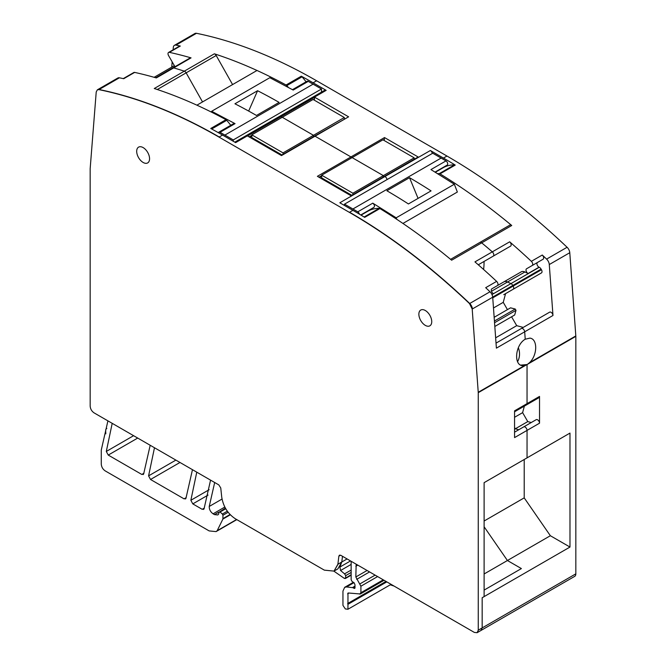 <?xml version="1.0" encoding="UTF-8"?>
<svg xmlns="http://www.w3.org/2000/svg" width="666" height="666" viewBox="0 0 666 666"><rect width="100%" height="100%" fill="white"/><g stroke="black" fill="none" stroke-linecap="round" stroke-linejoin="round"><path stroke-width="1" d="M333.899 571.162L344.272 578.346L345.687 577.863L345.687 575.607L344.588 573.859L340.559 570.512L339.918 567.049L341.783 562.004L342.482 556.285L341.783 562.004L337.887 564.252L338.869 556.16L339.427 555.186L340.809 555.319L474.358 632.425L477.122 632.7L478.263 630.178L478.263 392.674L472.202 309.049L469.522 303.604C430.469 266.517 390.426 236.105 349.392 212.371L219.039 137.104C178.005 113.461 137.962 97.636 98.909 89.635L97.353 89.835L96.22 91.975L90.168 168.606L90.168 406.11C90.401 408.982 91.7 411.23 94.073 412.87L218.823 484.898L220.754 487.97L221.745 497.202C223.301 506.568 227.814 513.744 235.289 518.739L324.342 570.146L333.999 571.103L337.887 564.252M344.963 578.538L351.149 574.708M354.853 586.546L352.905 587.678L354.079 588.353L354.986 587.345L354.986 584.781L354.112 582.75L352.081 581.485L351.149 579.811L351.149 561.288M355.053 587.787L354.079 588.353L354.762 588.419M352.905 587.678L346.57 586.954L344.663 587.329L342.948 591.117L342.948 605.369L345.313 608.932L347.952 609.248L347.977 593.065M348.36 592.99L360.331 593.989L384.057 580.294M359.698 594.114L360.905 592.723L360.905 586.213L355.835 576.972L356.168 564.185M157.284 89.51L186.139 72.852L202.531 101.931L186.139 72.852A2.756 1.59 -120 0 0 184.316 71.162A551.939 318.664 -120 0 0 173.693 67.899A2.756 1.59 -120 0 0 172.785 67.965L190.151 57.942A2.756 1.59 60 0 1 191.059 57.875A551.939 318.664 -120 0 0 169.38 52.348A2.756 1.59 -120 0 0 168.581 52.447L179.512 46.137A2.756 1.59 60 0 1 180.311 46.046A551.939 318.664 -120 0 0 175.99 45.13A5.519 3.188 -120 0 0 174.434 45.33L194.922 33.5A5.519 3.188 -120 0 1 196.478 33.3A551.939 318.664 -120 0 1 316.608 80.777L446.961 156.035A551.939 318.664 -120 0 1 567.091 247.269A5.519 3.188 -120 0 1 569.78 252.714L575.815 335.939A5.519 3.188 -120 0 1 575.832 336.347L575.832 573.842A5.519 3.188 -120 0 1 574.691 576.365L481.018 630.444L482.167 627.921L482.167 597.727L569.979 547.052L550.357 535.73L507.425 560.514L521.386 568.573L484.115 590.093L521.386 568.573L507.425 560.514L484.115 526.773L507.425 560.514L484.115 573.975M236.821 519.622L216.067 531.601L209.166 530.919L105.178 470.879C102.805 469.247 101.507 466.991 101.274 464.119L101.274 450.016L107.917 420.862M216.059 531.601L217.174 530.71L222.894 519.072L222.944 515.251L222.361 514.052L220.071 512.012L218.839 512.395L225.399 508.141M214.677 482.5L209.241 506.451C209.191 509.473 210.481 511.929 213.103 513.819L214.502 514.627L217.815 514.951L218.756 513.944L218.839 512.395M112.204 423.335L106.302 451.456L108.242 455.078L141.8 474.45L143.64 474.001L150.191 445.271M143.182 474.583L143.64 474.001M154.487 447.752L148.585 475.865L150.524 479.487L184.082 498.859L185.922 498.409L192.466 469.68M185.456 498.992L185.922 498.409M196.77 472.161L190.859 500.274L192.799 503.896L202.189 509.315L204.037 508.866L210.564 480.128M203.571 509.457L204.037 508.866M394.106 586.088L390.268 584.815M347.985 609.232L390.884 584.465A4.138 2.389 -120 0 0 391.067 584.34M575.832 336.347L527.047 364.552L527.047 403.629L527.047 364.552L523.726 365.676M539.535 423.185L527.047 430.394L527.047 456.043L527.047 430.394A2.756 1.59 -120 0 0 525.84 427.622A2.756 1.59 -120 0 0 523.717 426.881L536.205 419.672A2.756 1.59 -120 0 1 538.336 420.404A2.756 1.59 -120 0 1 539.535 423.185L539.535 396.42A2.756 1.59 60 0 1 538.969 397.677L524.358 406.11L522.61 412.645L527.772 421.595L531.26 422.527M477.214 632.642L481.018 630.444L482.167 627.921L482.167 597.727L484.115 596.628L484.115 482.659L527.047 457.867L527.047 456.043L527.047 457.867L569.979 433.083L569.979 547.052M527.855 364.044L529.545 362.654C537.67 354.97 537.695 338.902 529.92 338.12L525.224 339.219L524.691 331.81L525.224 339.219C515.226 344.863 513.536 364.976 522.369 365.651L524.517 365.559L478.246 392.274M569.78 252.714L549.284 264.544L552.98 315.476A2.756 1.59 -120 0 0 551.706 312.812A2.756 1.59 -120 0 0 549.658 312.154L521.361 328.496A2.756 1.59 -120 0 1 523.409 329.154A2.756 1.59 -120 0 1 524.691 331.81A2.756 1.59 -120 0 0 523.409 329.154A2.756 1.59 -120 0 0 521.361 328.496L496.028 343.123M549.284 264.544A5.519 3.188 -120 0 0 546.603 259.099A551.939 318.664 -120 0 0 542.282 255.028A2.756 1.59 60 0 1 543.081 259.232L526.573 268.764A2.756 1.59 -120 0 0 526.19 271.087A2.756 1.59 -120 0 0 528.13 273.493L524.908 271.961A8.275 4.779 60 0 0 521.278 271.82L503.912 281.851A8.275 4.779 60 0 1 507.542 281.993L524.908 271.961M435.381 172.236L443.181 167.732A61.821 35.689 -120 0 1 454.495 164.835A2.206 1.274 -120 0 1 455.244 165.076A551.939 318.664 -120 0 0 443.448 158.067L430.369 150.516L384.906 176.54L339.827 202.789L352.905 210.339L349.392 212.371M492.432 256.61L493.215 256.152A2.756 1.59 -120 0 0 493.714 254.245A2.756 1.59 -120 0 0 492.307 251.848A551.939 318.664 -120 0 0 481.685 242.849A2.756 1.59 -120 0 0 479.886 242.424L509.915 225.083A2.756 1.59 -120 0 1 509.94 225.075A2.756 1.59 -120 0 1 511.738 225.499A551.939 318.664 -120 0 0 510.672 224.617A551.939 318.664 -120 0 0 440.018 173.868A2.206 1.274 -120 0 0 439.277 173.626A61.821 35.689 -120 0 0 437.745 173.668M542.282 255.028L531.351 261.33A551.939 318.664 -120 0 0 509.673 241.825A2.756 1.59 60 0 1 511.088 244.222A2.756 1.59 60 0 1 510.581 246.129L493.215 256.152A2.756 1.59 -120 0 0 493.714 254.245A2.756 1.59 -120 0 0 492.307 251.848A551.939 318.664 -120 0 0 481.685 242.849A2.756 1.59 -120 0 0 479.886 242.424A2.756 1.59 -120 0 0 479.861 242.432L450.591 259.34L479.886 242.424A2.756 1.59 -120 0 0 479.861 242.432M288.27 87.313A61.821 35.689 -120 0 0 286.83 85.614A2.206 1.274 -120 0 0 286.08 84.99A551.939 318.664 -120 0 0 215.434 54.162A551.939 318.664 -120 0 0 214.369 53.813A2.756 1.59 60 0 1 216.184 55.503L186.139 72.852A2.756 1.59 -120 0 0 184.316 71.162L154.262 88.52A551.939 318.664 -120 0 1 155.328 88.861A551.939 318.664 -120 0 1 225.982 119.689L210.756 128.48A551.939 318.664 -120 0 1 222.552 135.081L235.631 142.632L280.902 116.492A2.756 1.59 -120 0 0 279.52 116.359L324.792 90.218A2.756 1.59 60 0 1 326.173 90.351L313.095 82.8A551.939 318.664 -120 0 0 301.307 76.199A2.206 1.274 60 0 1 302.048 76.823A61.821 35.689 60 0 1 306.085 81.81M314.069 100.042L314.66 97.228L348.609 116.825L315.043 136.205A1.107 0.641 -120 0 0 314.494 136.155L281.16 155.394M383.932 140.376L384.515 137.562L350.957 156.935A1.107 0.641 -120 0 1 351.665 157.875A1.107 0.641 -120 0 0 350.957 156.935L315.043 136.205A1.107 0.641 -120 0 0 314.494 136.155L348.609 116.825M384.515 137.562L418.473 157.159L384.906 176.54A1.107 0.641 -120 0 0 384.357 176.482L351.024 195.729M174.434 45.33A5.519 3.188 -120 0 0 173.302 47.477L173.118 49.825M171.745 67.133L172.169 61.846M484.115 521.012L524.209 497.868L524.209 459.515M524.209 497.868L550.357 535.73M387.021 179.604A2.756 1.59 -120 0 0 385.098 176.648A2.756 1.59 -120 0 1 387.021 179.604M281.801 117.541A1.107 0.641 -120 0 0 281.094 116.6A1.107 0.641 -120 0 1 281.801 117.541M527.772 421.595L515.284 428.804L514.56 427.539L515.284 428.804L518.772 429.737L523.717 426.881A2.756 1.59 -120 0 1 525.84 427.622A2.756 1.59 -120 0 1 527.047 430.394L514.56 437.604L514.56 410.839L527.047 403.629A2.756 1.59 -120 0 1 526.473 404.895A2.756 1.59 -120 0 0 527.047 403.629L539.535 396.42M524.358 406.11L538.969 397.677M520.679 365.126L527.047 364.552L520.679 365.126M518.331 347.735A13.52 10.664 -95.1 0 1 517.582 361.655M106.843 428.413A4.412 2.547 -120 0 0 106.577 428.538A4.412 2.547 -120 0 0 105.669 430.769L105.819 433.841M507.442 309.623L503.246 302.339L505.577 293.631L541.45 272.918A2.756 1.59 60 0 0 541.45 269.73L541.1 269.131A3.313 1.915 60 0 0 539.244 267.274L539.052 267.183A2.756 1.59 60 0 1 537.112 264.777A2.756 1.59 60 0 1 537.504 262.454M523.235 327.414L516.708 325.666L511.588 316.791M432.292 153.463A2.756 1.59 -120 0 0 430.369 150.516M531.351 261.33A2.756 1.59 60 0 1 532.151 265.543L543.081 259.232M417.632 157.276L418.473 157.159M168.581 52.447A2.756 1.59 -120 0 0 168.581 55.636L174.159 65.293A2.756 1.59 -120 0 1 174.708 66.858M216.184 55.503L232.584 84.582M514.56 417.291L522.61 412.645M495.646 337.82L516.708 325.666M493.481 307.975L503.246 302.339M491.974 294.563L510.947 283.616A3.313 1.915 60 0 1 512.812 285.464L513.153 286.072A2.756 1.59 60 0 1 513.153 289.26L505.577 293.631M483.574 269.464L483.674 268.714A53.538 30.911 60 0 0 484.024 261.463M509.806 246.578L510.581 246.129M503.754 294.688A1.657 0.957 60 0 0 503.762 294.68L541.45 272.918M539.244 267.274L510.947 283.616L507.542 281.993L510.947 283.616A3.313 1.915 60 0 1 512.812 285.464L513.153 286.072A2.756 1.59 60 0 1 513.153 289.26M532.151 265.543L526.573 268.764M174.334 65.634L154.137 77.298L174.334 65.634M402.938 223.451L457.359 192.033L454.337 184.232L430.944 169.58L445.97 160.906A2.481 1.432 -120 0 1 447.577 163.095A2.481 1.432 -120 0 1 447.194 165.076L435.089 172.061M396.761 219.297L396.187 217.807L454.337 184.232M396.187 217.807L372.793 203.155L357.767 211.83A2.481 1.432 -120 0 1 359.415 214.161M372.793 203.155C374.625 204.887 374.966 206.302 373.809 207.409L360.764 214.968M413.186 179.837A551.939 318.664 60 0 1 431.06 190.884L408.425 203.954A551.939 318.664 60 0 0 390.551 192.907A551.939 318.664 60 0 0 386.888 190.759L409.523 177.689A551.939 318.664 60 0 1 413.186 179.837M344.513 205.494L344.513 204.146L432.717 153.222L441.108 158.067A551.939 318.664 60 0 1 445.97 160.906M344.513 204.146L352.905 208.991A551.939 318.664 60 0 1 357.767 211.83M409.523 177.689L418.065 198.385M235.056 123.635L233.833 123.518L218.806 132.193A2.481 1.432 60 0 1 220.03 132.309L235.056 123.635L211.663 111.272L211.172 111.98M292.491 89.652L307.009 81.269A2.481 1.432 60 0 1 308.233 81.385L293.207 90.06L269.813 77.706L211.663 111.272M218.398 132.709A2.481 1.432 60 0 1 218.806 132.193M252.814 113.378A551.939 318.664 -120 0 0 234.94 103.788L257.575 90.726A551.939 318.664 -120 0 1 275.449 100.308A551.939 318.664 -120 0 1 279.112 102.389L256.477 115.459A551.939 318.664 -120 0 0 252.814 113.378M233.283 141.275L233.283 139.927L224.892 135.081A551.939 318.664 -120 0 0 220.03 132.309M321.487 92.124L321.487 89.003L313.095 84.157A551.939 318.664 -120 0 0 308.233 81.385M248.659 111.064L257.575 90.726M321.487 89.003L233.283 139.927M494.821 326.473L514.685 315.001L515.992 310.339L515.234 309.024L510.539 307.834L494.155 317.299M515.992 310.339L494.547 322.727M515.234 309.024L494.422 321.037M514.56 429.22L515.284 428.804L518.772 429.737M214.369 53.813L184.316 71.162A551.939 318.664 -120 0 0 173.693 67.899A2.756 1.59 -120 0 0 172.785 67.965L155.802 77.772M326.173 90.351L280.902 116.492A2.756 1.59 -120 0 0 279.52 116.359L234.815 142.166M321.678 175.641L318.947 177.214L317.391 176.315L350.957 156.935L315.043 136.205L281.485 155.586L247.527 135.981L314.66 97.228M317.391 176.315L351.34 195.921L384.906 176.54A1.107 0.641 -120 0 0 384.357 176.482L417.69 157.243M346.919 192.466L346.137 192.915L347.078 192.557M327.256 182.009L326.723 181.71L327.505 181.252M320.146 177.905L319.58 177.581M276.44 152.672L277.223 152.223M257.401 141.683L256.868 141.375L257.642 140.926M250.283 137.571L249.717 137.246M251.823 135.306L249.092 136.88L247.527 135.981M191.059 57.875L156.327 77.93A551.939 318.664 -120 0 0 134.649 72.403A2.756 1.59 -120 0 0 133.849 72.502L123.26 78.613M134.649 72.403L123.718 78.713A551.939 318.664 -120 0 0 119.397 77.805A5.519 3.188 -120 0 0 117.84 78.005L97.544 89.719A5.519 3.188 -120 0 0 97.452 89.777M514.56 432.167L523.717 426.881L514.56 432.167M514.56 411.771L526.473 404.895L514.56 411.771M552.98 315.476L496.395 348.143L492.698 297.219A5.519 3.188 -120 0 0 490.01 291.775A551.939 318.664 -120 0 0 485.689 287.695L496.62 281.385A551.939 318.664 -120 0 0 474.941 261.88L509.673 241.825M493.215 256.152L478.28 264.785L493.215 256.152M511.738 225.499L451.631 260.206A551.939 318.664 -120 0 0 450.566 259.315A551.939 318.664 -120 0 0 379.92 208.566L364.693 217.357A551.939 318.664 -120 0 0 352.905 210.339M361.055 215.143L367.857 211.222A61.821 35.689 60 0 1 379.17 208.325A2.206 1.274 60 0 1 379.92 208.566M431.743 321.653A9.108 5.261 -120 0 0 427.763 312.487A9.108 5.261 -120 0 0 420.745 310.048A9.108 5.261 -120 0 0 418.864 314.219A9.108 5.261 -120 0 0 422.835 323.385A9.108 5.261 -120 0 0 429.853 325.824A9.108 5.261 -120 0 0 431.743 321.653M149.567 158.741A9.108 5.261 -120 0 0 145.596 149.575A9.108 5.261 -120 0 0 138.578 147.136A9.108 5.261 -120 0 0 136.688 151.307A9.108 5.261 -120 0 0 140.668 160.473A9.108 5.261 -120 0 0 147.686 162.912A9.108 5.261 -120 0 0 149.567 158.741M225.982 119.689A2.206 1.274 60 0 1 226.723 120.313A61.821 35.689 60 0 1 230.761 125.291M334.099 571.045L337.903 568.856L341.783 562.004L347.086 558.941M496.62 281.385A2.756 1.59 60 0 1 497.419 285.597L491.833 288.819A2.756 1.59 60 0 0 491.45 291.134A2.756 1.59 60 0 0 493.389 293.548L491.908 294.405M491.833 288.819L503.912 281.851A8.275 4.779 60 0 1 507.542 281.993L491.491 291.25M414.177 159.266L414.177 157.842L382.958 139.81L352.123 157.609L383.35 175.641L352.905 193.215L352.905 194.647M414.177 157.842L383.35 175.641L383.35 177.064L383.35 175.641L352.123 157.609L321.678 175.191L352.905 193.215M351.798 195.28L321.678 177.889L321.678 175.191M345.687 191.75L345.687 192.649M330.07 182.734L330.07 183.641M332.983 185.323L333.142 184.732L342.615 190.201L342.774 190.967M336.838 186.871L336.255 187.204M344.322 118.931L344.322 117.507L313.095 99.475L282.267 117.283L313.486 135.306L283.042 152.88L283.042 154.312M344.322 117.507L313.486 135.306L313.486 136.738L313.486 135.306L282.267 117.283L251.823 134.857L283.042 152.88M281.943 154.945L251.823 137.562L251.823 134.857M275.824 151.415L275.824 152.314M260.215 142.407L260.215 143.307M263.12 144.988L263.278 144.397L272.752 149.867L272.91 150.641M266.983 146.537L266.392 146.87M351.149 572.452L345.687 575.607M351.149 570.071L344.588 573.859M351.149 564.402L340.559 570.512M350.524 560.93L339.918 567.049M354.853 586.205L352.53 587.545M353.987 582.667L346.57 586.954M386.813 581.884L347.885 604.353M385.997 581.41L347.635 603.554M348.967 593.048L347.635 593.822M383.25 579.828L360.905 592.723M377.605 576.565L360.905 586.213M375.116 575.124L360.031 583.832M369.572 571.928L356.701 579.353M367.074 570.487L355.835 576.972M357.784 565.118L355.835 566.25M575.832 573.842L478.263 630.178M236.605 519.497L217.174 530.71M230.319 514.785L222.894 519.072M230.045 514.502L222.944 518.598M228.13 512.262L222.944 515.251M227.322 511.18L222.361 514.052M225.749 508.741L220.071 512.012M218.889 512.096L214.502 514.627M224.817 507.051L213.103 513.819M222.028 499.067L209.241 506.451M143.923 473.226L141.8 474.45M137.712 438.062L108.242 455.078M133.6 435.689L106.302 451.456M186.205 497.635L184.082 498.859M179.987 462.47L150.524 479.487M175.882 460.106L148.585 475.865M204.312 508.091L202.189 509.315M208.05 495.088L192.799 503.896M209.149 489.71L190.859 500.274M575.815 335.939L529.545 362.654M567.091 247.269L546.603 259.099M446.961 156.035L443.448 158.067M455.244 165.076L440.018 173.868M316.608 80.777L313.095 82.8M196.478 33.3L175.99 45.13M180.311 46.046L169.38 52.348M301.307 76.199L286.08 84.99M454.495 164.835L439.277 173.626M384.515 139.361L383.35 140.035M314.66 99.026L313.486 99.7M286.83 85.614L302.048 76.823M483.1 269.039L483.674 268.714M492.74 297.852L541.45 269.73M492.682 297.086L541.1 269.131M539.052 267.183L528.13 273.493M174.7 66.791L155.719 77.756M352.905 208.991L441.108 158.067M313.095 84.157L224.892 135.081M344.513 204.587L343.731 205.045M222.552 135.081L219.231 136.996A551.939 318.664 -120 0 0 99.109 89.519A5.519 3.188 -120 0 0 97.544 89.719L97.353 89.835M346.978 192.499L346.195 192.949M327.364 182.076L328.147 181.627M321.095 178.455L321.878 178.005M321.678 176.315L319.538 177.556M277.114 152.164L276.34 152.614M257.509 141.741L258.283 141.292M251.24 138.12L252.014 137.671M251.823 135.981L249.675 137.221M119.397 77.805L98.909 89.635M526.24 364.976L478.454 392.565A5.519 3.188 -120 0 0 478.446 392.157M492.698 297.219L472.402 308.932A5.519 3.188 -120 0 0 469.713 303.488A551.939 318.664 -120 0 0 349.583 212.254M490.01 291.775L469.522 303.604M379.17 208.325L364.135 217.008M211.696 128.988L226.723 120.313M477.122 632.7L478.454 630.061M333.999 571.103L338.078 564.144M340.551 555.194L339.069 556.052L339.527 555.136M351.149 575.174L345.396 578.496M353.388 582.292L344.663 587.329M509.94 225.075L479.886 242.424M503.912 281.851L521.278 271.82M256.851 70.563L196.911 105.178M277.056 152.131L276.273 152.581"/></g></svg>
